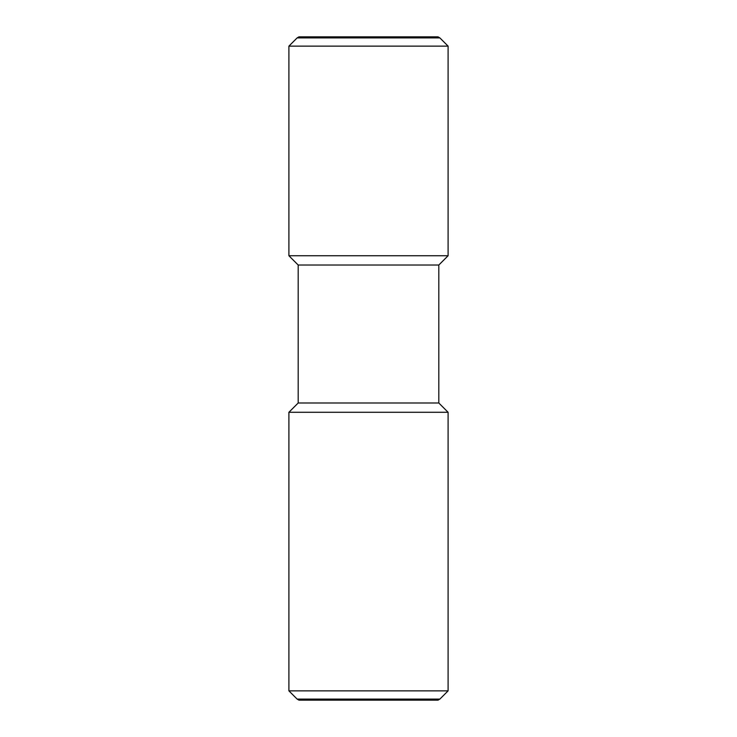 <?xml version="1.0" encoding="UTF-8"?>
<svg xmlns="http://www.w3.org/2000/svg" width="737" height="737" viewBox="0 0 737 737"><rect width="100%" height="100%" fill="white"/><g stroke="black" fill="none" stroke-linecap="round" stroke-linejoin="round"><path stroke-width="1.11" d="M448.096 690.864L288.904 690.864L288.904 412.278L448.096 412.278L448.096 690.864L439.86 699.1L297.14 699.1L298.955 700.15L438.045 700.15L439.86 699.1M448.096 412.278L438.81 402.992L298.19 402.992L298.19 265.025L288.904 255.739L288.904 46.136L448.096 46.136L448.096 255.739L288.904 255.739M438.81 402.992L438.81 265.025L298.19 265.025M297.14 37.9L298.955 36.85L438.045 36.85L439.86 37.9L297.14 37.9L288.904 46.136M438.81 265.025L448.096 255.739M439.86 37.9L448.096 46.136M298.19 402.992L288.904 412.278M297.14 699.1L288.904 690.864"/></g></svg>
